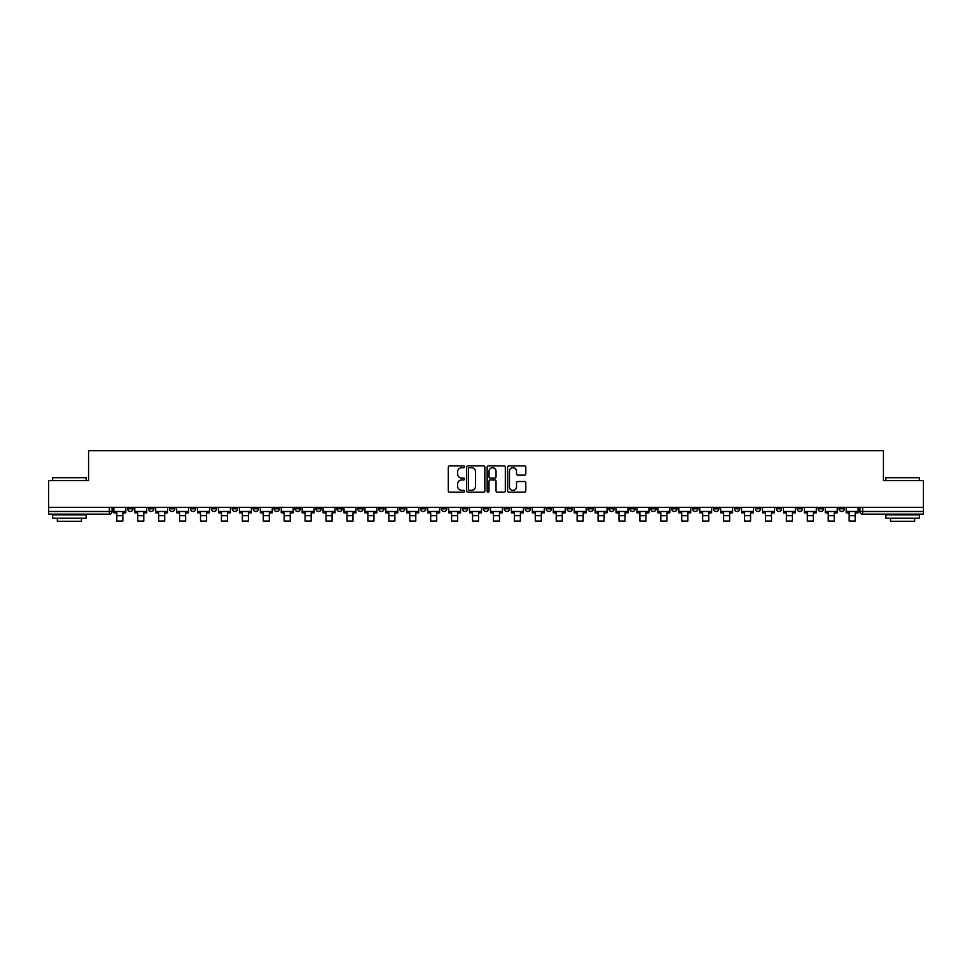 <?xml version="1.0" encoding="UTF-8"?>
<svg xmlns="http://www.w3.org/2000/svg" width="972" height="972" viewBox="0 0 972 972"><rect width="100%" height="100%" fill="white"/><g stroke="black" fill="none" stroke-linecap="round" stroke-linejoin="round"><path stroke-width="1.46" d="M464.543 466.779A0.923 0.923 0 0 0 463.62 465.855L449.635 465.855A1.312 1.312 0 0 0 448.311 467.18L448.311 490.872A1.312 1.312 0 0 0 449.635 492.197L463.62 492.197A0.923 0.923 0 0 0 464.543 491.273A0.923 0.923 0 0 0 463.62 490.35L461.809 490.35A4.216 4.216 0 0 1 457.593 486.134L457.593 484.165A4.216 4.216 0 0 1 461.809 479.949L463.62 479.949A0.923 0.923 0 0 0 464.543 479.026A0.923 0.923 0 0 0 463.62 478.103L461.809 478.103A4.216 4.216 0 0 1 457.593 473.886L457.593 471.918A4.216 4.216 0 0 1 461.809 467.702L463.62 467.702A0.923 0.923 0 0 0 464.543 466.779M818.108 507.323L818.108 508.806L823.478 508.806A2.685 2.685 0 0 1 820.793 511.491A2.685 2.685 0 0 1 818.108 508.806L818.108 507.323M692.562 507.323L692.562 508.806L697.932 508.806A2.685 2.685 0 0 1 695.247 511.491A2.685 2.685 0 0 1 692.562 508.806L692.562 507.323M671.64 507.323L671.64 508.806L676.998 508.806A2.685 2.685 0 0 1 674.325 511.491A2.685 2.685 0 0 1 671.64 508.806L671.64 507.323M546.094 507.323L546.094 508.806L551.452 508.806A2.685 2.685 0 0 1 548.779 511.491A2.685 2.685 0 0 1 546.094 508.806L546.094 507.323M525.172 507.323L525.172 508.806L530.53 508.806A2.685 2.685 0 0 1 527.845 511.491A2.685 2.685 0 0 1 525.172 508.806L525.172 507.323M504.237 507.323L504.237 508.806L509.607 508.806A2.685 2.685 0 0 1 506.922 511.491A2.685 2.685 0 0 1 504.237 508.806L504.237 507.323M462.393 507.323L462.393 508.806L467.763 508.806A2.685 2.685 0 0 1 465.078 511.491A2.685 2.685 0 0 1 462.393 508.806L462.393 507.323M420.548 508.806L420.548 507.323L420.548 508.806A2.685 2.685 0 0 0 423.221 511.491A2.685 2.685 0 0 1 420.548 508.806L425.906 508.806A2.685 2.685 0 0 1 423.221 511.491A2.685 2.685 0 0 0 425.906 508.806L425.906 507.323L425.906 508.806M399.626 508.806L399.626 507.323L399.626 508.806A2.685 2.685 0 0 0 402.299 511.491A2.685 2.685 0 0 1 399.626 508.806L404.984 508.806A2.685 2.685 0 0 1 402.299 511.491M378.691 508.806L378.691 507.323L378.691 508.806A2.685 2.685 0 0 0 381.376 511.491A2.685 2.685 0 0 1 378.691 508.806L384.062 508.806A2.685 2.685 0 0 1 381.376 511.491A2.685 2.685 0 0 0 384.062 508.806L384.062 507.323L384.062 508.806M357.769 507.323L357.769 508.806L363.139 508.806A2.685 2.685 0 0 1 360.454 511.491A2.685 2.685 0 0 1 357.769 508.806L357.769 507.323M336.847 507.323L336.847 508.806L342.217 508.806A2.685 2.685 0 0 1 339.532 511.491A2.685 2.685 0 0 1 336.847 508.806L336.847 507.323M315.924 507.323L315.924 508.806L321.282 508.806A2.685 2.685 0 0 1 318.609 511.491A2.685 2.685 0 0 1 315.924 508.806L315.924 507.323M295.002 508.806L295.002 507.323L295.002 508.806A2.685 2.685 0 0 0 297.675 511.491A2.685 2.685 0 0 1 295.002 508.806L300.36 508.806A2.685 2.685 0 0 1 297.675 511.491M253.145 508.806L253.145 507.323L253.145 508.806A2.685 2.685 0 0 0 255.83 511.491A2.685 2.685 0 0 1 253.145 508.806L258.516 508.806A2.685 2.685 0 0 1 255.83 511.491A2.685 2.685 0 0 0 258.516 508.806L258.516 507.323L258.516 508.806M232.223 508.806L232.223 507.323L232.223 508.806A2.685 2.685 0 0 0 234.908 511.491A2.685 2.685 0 0 1 232.223 508.806L237.593 508.806A2.685 2.685 0 0 1 234.908 511.491A2.685 2.685 0 0 0 237.593 508.806L237.593 507.323L237.593 508.806M211.301 508.806L211.301 507.323L211.301 508.806A2.685 2.685 0 0 0 213.986 511.491A2.685 2.685 0 0 1 211.301 508.806L216.671 508.806A2.685 2.685 0 0 1 213.986 511.491A2.685 2.685 0 0 0 216.671 508.806L216.671 507.323L216.671 508.806M190.378 508.806L190.378 507.323L190.378 508.806A2.685 2.685 0 0 0 193.064 511.491A2.685 2.685 0 0 1 190.378 508.806L195.737 508.806A2.685 2.685 0 0 1 193.064 511.491M169.456 508.806L169.456 507.323L169.456 508.806A2.685 2.685 0 0 0 172.129 511.491A2.685 2.685 0 0 1 169.456 508.806L174.814 508.806A2.685 2.685 0 0 1 172.129 511.491A2.685 2.685 0 0 0 174.814 508.806L174.814 507.323L174.814 508.806M148.522 508.806L148.522 507.323L148.522 508.806A2.685 2.685 0 0 0 151.207 511.491A2.685 2.685 0 0 1 148.522 508.806L153.892 508.806A2.685 2.685 0 0 1 151.207 511.491A2.685 2.685 0 0 0 153.892 508.806L153.892 507.323L153.892 508.806M524.479 475.138A1.312 1.312 0 0 0 525.791 473.826L525.791 467.18A1.312 1.312 0 0 0 524.479 465.855L508.939 465.855A1.312 1.312 0 0 0 507.627 467.18L507.627 490.872A1.312 1.312 0 0 0 508.939 492.197L524.479 492.197A1.312 1.312 0 0 0 525.791 490.872L525.791 482.841A1.312 1.312 0 0 0 524.479 481.529L517.833 481.529A1.312 1.312 0 0 0 516.509 482.841L516.509 486.826A3.524 3.524 0 0 1 512.985 490.35A3.524 3.524 0 0 1 509.474 486.826L509.474 471.226A3.524 3.524 0 0 1 512.985 467.702A3.524 3.524 0 0 1 516.509 471.226L516.509 473.826A1.312 1.312 0 0 0 517.833 475.138L524.479 475.138M48.6 507.323L48.6 480.63L88.574 480.63L88.574 450.729L883.427 450.729L883.427 480.63L923.4 480.63L923.4 507.323L48.6 507.323L48.6 511.491L112.047 511.491L112.047 507.323L112.047 511.491A2.685 2.685 0 0 1 109.362 514.164L48.6 514.164L48.6 511.491M484.846 467.18A1.312 1.312 0 0 0 483.534 465.855L467.994 465.855A1.312 1.312 0 0 0 466.682 467.18L466.682 490.872A1.312 1.312 0 0 0 467.994 492.197L483.534 492.197A1.312 1.312 0 0 0 484.846 490.872L484.846 467.18M488.466 465.855L504.006 465.855A1.312 1.312 0 0 1 505.319 467.18L505.319 490.872A1.312 1.312 0 0 1 504.006 492.197L497.36 492.197A1.312 1.312 0 0 1 496.036 490.872L496.036 481.262A1.312 1.312 0 0 0 494.724 479.949L490.313 479.949A1.312 1.312 0 0 0 489.001 481.262L489.001 491.273A0.923 0.923 0 0 1 488.078 492.197A0.923 0.923 0 0 1 487.154 491.273L487.154 467.18A1.312 1.312 0 0 1 488.466 465.855M859.953 507.323L859.953 511.491L923.4 511.491L923.4 514.164L862.638 514.164A2.685 2.685 0 0 1 859.953 511.491A2.685 2.685 0 0 0 862.638 514.164L862.638 507.323M923.4 507.323L923.4 511.491M844.401 507.323L844.401 508.806A2.685 2.685 0 0 1 841.716 511.491A2.685 2.685 0 0 1 839.03 508.806L844.401 508.806M839.03 507.323L839.03 508.806M823.478 507.323L823.478 508.806A2.685 2.685 0 0 1 820.793 511.491M802.544 507.323L802.544 508.806A2.685 2.685 0 0 1 799.871 511.491A2.685 2.685 0 0 1 797.186 508.806L802.544 508.806M797.186 507.323L797.186 508.806M781.622 507.323L781.622 508.806A2.685 2.685 0 0 1 778.937 511.491A2.685 2.685 0 0 1 776.264 508.806L781.622 508.806M776.264 507.323L776.264 508.806M760.699 507.323L760.699 508.806A2.685 2.685 0 0 1 758.014 511.491A2.685 2.685 0 0 1 755.329 508.806A2.685 2.685 0 0 0 758.014 511.491M755.329 507.323L755.329 508.806L760.699 508.806M739.777 507.323L739.777 508.806A2.685 2.685 0 0 1 737.092 511.491A2.685 2.685 0 0 1 734.407 508.806L739.777 508.806M734.407 507.323L734.407 508.806M718.855 507.323L718.855 508.806A2.685 2.685 0 0 1 716.17 511.491A2.685 2.685 0 0 1 713.484 508.806L718.855 508.806M713.484 507.323L713.484 508.806M697.932 507.323L697.932 508.806M676.998 507.323L676.998 508.806L676.998 507.323M656.076 507.323L656.076 508.806A2.685 2.685 0 0 1 653.391 511.491A2.685 2.685 0 0 1 650.718 508.806L656.076 508.806M650.718 507.323L650.718 508.806M635.153 507.323L635.153 508.806A2.685 2.685 0 0 1 632.468 511.491A2.685 2.685 0 0 1 629.783 508.806L635.153 508.806M629.783 507.323L629.783 508.806M614.231 507.323L614.231 508.806A2.685 2.685 0 0 1 611.546 511.491A2.685 2.685 0 0 1 608.861 508.806L614.231 508.806M608.861 507.323L608.861 508.806M593.309 507.323L593.309 508.806A2.685 2.685 0 0 1 590.624 511.491A2.685 2.685 0 0 1 587.938 508.806L593.309 508.806M587.938 507.323L587.938 508.806M572.374 507.323L572.374 508.806A2.685 2.685 0 0 1 569.701 511.491A2.685 2.685 0 0 1 567.016 508.806L572.374 508.806M567.016 507.323L567.016 508.806M551.452 507.323L551.452 508.806A2.685 2.685 0 0 1 548.779 511.491M530.53 507.323L530.53 508.806M509.607 508.806L509.607 507.323L509.607 508.806A2.685 2.685 0 0 1 506.922 511.491M488.685 507.323L488.685 508.806A2.685 2.685 0 0 1 486 511.491A2.685 2.685 0 0 1 483.315 508.806A2.685 2.685 0 0 0 486 511.491A2.685 2.685 0 0 0 488.685 508.806L483.315 508.806L483.315 507.323M467.763 508.806L467.763 507.323L467.763 508.806A2.685 2.685 0 0 1 465.078 511.491M446.828 507.323L446.828 508.806A2.685 2.685 0 0 1 444.155 511.491A2.685 2.685 0 0 1 441.47 508.806A2.685 2.685 0 0 0 444.155 511.491M441.47 507.323L441.47 508.806L446.828 508.806M404.984 507.323L404.984 508.806L404.984 507.323M363.139 508.806L363.139 507.323L363.139 508.806A2.685 2.685 0 0 1 360.454 511.491M342.217 508.806L342.217 507.323L342.217 508.806A2.685 2.685 0 0 1 339.532 511.491M321.282 508.806L321.282 507.323L321.282 508.806A2.685 2.685 0 0 1 318.609 511.491M300.36 507.323L300.36 508.806L300.36 507.323M279.438 508.806L279.438 507.323L279.438 508.806A2.685 2.685 0 0 1 276.753 511.491A2.685 2.685 0 0 1 274.068 508.806L279.438 508.806A2.685 2.685 0 0 1 276.753 511.491M274.068 507.323L274.068 508.806M195.737 507.323L195.737 508.806L195.737 507.323M132.97 507.323L132.97 508.806A2.685 2.685 0 0 1 130.284 511.491A2.685 2.685 0 0 1 127.599 508.806A2.685 2.685 0 0 0 130.284 511.491A2.685 2.685 0 0 0 132.97 508.806L132.97 507.323M127.599 507.323L127.599 508.806L132.97 508.806M109.362 507.323L109.362 514.164A2.685 2.685 0 0 0 112.047 511.491M469.44 467.702A0.923 0.923 0 0 0 468.528 468.626L468.528 489.426A0.923 0.923 0 0 0 469.44 490.35L471.347 490.35A4.216 4.216 0 0 0 475.563 486.134L475.563 471.918A4.216 4.216 0 0 0 471.347 467.702L469.44 467.702M496.036 471.286A3.524 3.524 0 0 0 492.512 467.763A3.524 3.524 0 0 0 489.001 471.286L489.001 476.79A1.312 1.312 0 0 0 490.313 478.103L494.724 478.103A1.312 1.312 0 0 0 496.036 476.79L496.036 471.286M113.858 511.491L125.789 511.491L125.789 512.827L122.837 512.827L122.837 521.077L116.81 521.077L116.81 512.827L113.858 512.827L113.858 507.323M125.789 511.491L125.789 507.323M134.78 511.491L146.711 511.491L146.711 512.827L143.771 512.827L143.771 521.077L137.732 521.077L137.732 512.827L134.78 512.827L134.78 507.323M146.711 511.491L146.711 507.323M155.702 511.491L167.646 511.491L167.646 512.827L164.693 512.827L164.693 521.077L158.655 521.077L158.655 512.827L155.702 512.827L155.702 507.323M167.646 511.491L167.646 507.323M176.625 511.491L188.568 511.491L188.568 512.827L185.616 512.827L185.616 521.077L179.577 521.077L179.577 512.827L176.625 512.827L176.625 507.323M188.568 511.491L188.568 507.323M197.547 511.491L209.49 511.491L209.49 512.827L206.538 512.827L206.538 521.077L200.499 521.077L200.499 512.827L197.547 512.827L197.547 507.323M209.49 511.491L209.49 507.323M218.481 511.491L230.413 511.491L230.413 512.827L227.46 512.827L227.46 521.077L221.422 521.077L221.422 512.827L218.481 512.827L218.481 507.323M230.413 511.491L230.413 507.323M52.622 477.689L86.156 477.689L52.622 477.689L52.622 480.63M86.156 518.185L52.622 518.185L52.622 514.844L86.156 514.844L86.156 518.185M81.466 518.185L81.466 521.271L57.324 521.271L57.324 518.185M885.844 477.689L919.378 477.689L885.844 477.689L885.844 480.63M919.378 518.185L885.844 518.185L885.844 514.844L919.378 514.844L919.378 518.185M914.676 518.185L914.676 521.271L890.534 521.271L890.534 518.185M239.404 511.491L251.335 511.491L251.335 512.827L248.382 512.827L248.382 521.077L242.356 521.077L242.356 512.827L239.404 512.827L239.404 507.323M251.335 511.491L251.335 507.323M260.326 511.491L272.257 511.491L272.257 512.827L269.317 512.827L269.317 521.077L263.278 521.077L263.278 512.827L260.326 512.827L260.326 507.323M272.257 511.491L272.257 507.323M281.248 511.491L293.192 511.491L293.192 512.827L290.239 512.827L290.239 521.077L284.201 521.077L284.201 512.827L281.248 512.827L281.248 507.323M293.192 511.491L293.192 507.323M302.171 511.491L314.114 511.491L314.114 512.827L311.162 512.827L311.162 521.077L305.123 521.077L305.123 512.827L302.171 512.827L302.171 507.323M314.114 511.491L314.114 507.323M323.093 511.491L335.036 511.491L335.036 512.827L332.084 512.827L332.084 521.077L326.045 521.077L326.045 512.827L323.093 512.827L323.093 507.323M335.036 511.491L335.036 507.323M344.027 511.491L355.959 511.491L355.959 512.827L353.006 512.827L353.006 521.077L346.968 521.077L346.968 512.827L344.027 512.827L344.027 507.323M355.959 511.491L355.959 507.323M364.95 511.491L376.881 511.491L376.881 512.827L373.928 512.827L373.928 521.077L367.902 521.077L367.902 512.827L364.95 512.827L364.95 507.323M376.881 511.491L376.881 507.323M385.872 511.491L397.803 511.491L397.803 512.827L394.863 512.827L394.863 521.077L388.824 521.077L388.824 512.827L385.872 512.827L385.872 507.323M397.803 511.491L397.803 507.323M406.794 511.491L418.738 511.491L418.738 512.827L415.785 512.827L415.785 521.077L409.747 521.077L409.747 512.827L406.794 512.827L406.794 507.323M418.738 511.491L418.738 507.323M427.716 511.491L439.66 511.491L439.66 512.827L436.707 512.827L436.707 521.077L430.669 521.077L430.669 512.827L427.716 512.827L427.716 507.323M439.66 511.491L439.66 507.323M448.639 511.491L460.582 511.491L460.582 512.827L457.63 512.827L457.63 521.077L451.591 521.077L451.591 512.827L448.639 512.827L448.639 507.323M460.582 511.491L460.582 507.323M469.573 511.491L481.505 511.491L481.505 512.827L478.552 512.827L478.552 521.077L472.526 521.077L472.526 512.827L469.573 512.827L469.573 507.323M481.505 511.491L481.505 507.323M490.495 511.491L502.427 511.491L502.427 512.827L499.474 512.827L499.474 521.077L493.448 521.077L493.448 512.827L490.495 512.827L490.495 507.323M502.427 511.491L502.427 507.323M511.418 511.491L523.361 511.491L523.361 512.827L520.409 512.827L520.409 521.077L514.37 521.077L514.37 512.827L511.418 512.827L511.418 507.323M523.361 511.491L523.361 507.323M532.34 511.491L544.284 511.491L544.284 512.827L541.331 512.827L541.331 521.077L535.293 521.077L535.293 512.827L532.34 512.827L532.34 507.323M544.284 511.491L544.284 507.323M553.262 511.491L565.206 511.491L565.206 512.827L562.253 512.827L562.253 521.077L556.215 521.077L556.215 512.827L553.262 512.827L553.262 507.323M565.206 511.491L565.206 507.323M574.197 511.491L586.128 511.491L586.128 512.827L583.176 512.827L583.176 521.077L577.137 521.077L577.137 512.827L574.197 512.827L574.197 507.323M586.128 511.491L586.128 507.323M595.119 511.491L607.05 511.491L607.05 512.827L604.098 512.827L604.098 521.077L598.072 521.077L598.072 512.827L595.119 512.827L595.119 507.323M607.05 511.491L607.05 507.323M616.041 511.491L627.973 511.491L627.973 512.827L625.032 512.827L625.032 521.077L618.994 521.077L618.994 512.827L616.041 512.827L616.041 507.323M627.973 511.491L627.973 507.323M636.964 511.491L648.907 511.491L648.907 512.827L645.955 512.827L645.955 521.077L639.916 521.077L639.916 512.827L636.964 512.827L636.964 507.323M648.907 511.491L648.907 507.323M657.886 511.491L669.829 511.491L669.829 512.827L666.877 512.827L666.877 521.077L660.839 521.077L660.839 512.827L657.886 512.827L657.886 507.323M669.829 511.491L669.829 507.323M678.808 511.491L690.752 511.491L690.752 512.827L687.799 512.827L687.799 521.077L681.761 521.077L681.761 512.827L678.808 512.827L678.808 507.323M690.752 511.491L690.752 507.323M699.743 511.491L711.674 511.491L711.674 512.827L708.722 512.827L708.722 521.077L702.683 521.077L702.683 512.827L699.743 512.827L699.743 507.323M711.674 511.491L711.674 507.323M720.665 511.491L732.596 511.491L732.596 512.827L729.644 512.827L729.644 521.077L723.618 521.077L723.618 512.827L720.665 512.827L720.665 507.323M732.596 511.491L732.596 507.323M741.587 511.491L753.519 511.491L753.519 512.827L750.578 512.827L750.578 521.077L744.54 521.077L744.54 512.827L741.587 512.827L741.587 507.323M753.519 511.491L753.519 507.323M762.51 511.491L774.453 511.491L774.453 512.827L771.501 512.827L771.501 521.077L765.462 521.077L765.462 512.827L762.51 512.827L762.51 507.323M774.453 511.491L774.453 507.323M783.432 511.491L795.375 511.491L795.375 512.827L792.423 512.827L792.423 521.077L786.384 521.077L786.384 512.827L783.432 512.827L783.432 507.323M795.375 511.491L795.375 507.323M804.354 511.491L816.298 511.491L816.298 512.827L813.345 512.827L813.345 521.077L807.307 521.077L807.307 512.827L804.354 512.827L804.354 507.323M816.298 511.491L816.298 507.323M825.289 511.491L837.22 511.491L837.22 512.827L834.268 512.827L834.268 521.077L828.229 521.077L828.229 512.827L825.289 512.827L825.289 507.323M837.22 511.491L837.22 507.323M846.211 511.491L858.142 511.491L858.142 512.827L855.19 512.827L855.19 521.077L849.163 521.077L849.163 512.827L846.211 512.827L846.211 507.323M858.142 511.491L858.142 507.323M116.81 515.707L122.837 515.707M116.81 521.077L122.837 521.077M137.732 515.707L143.771 515.707M137.732 521.077L143.771 521.077M158.655 515.707L164.693 515.707M158.655 521.077L164.693 521.077M179.577 515.707L185.616 515.707M179.577 521.077L185.616 521.077M200.499 515.707L206.538 515.707M200.499 521.077L206.538 521.077M221.422 515.707L227.46 515.707M221.422 521.077L227.46 521.077M242.356 515.707L248.382 515.707M242.356 521.077L248.382 521.077M263.278 515.707L269.317 515.707M263.278 521.077L269.317 521.077M284.201 515.707L290.239 515.707M284.201 521.077L290.239 521.077M305.123 515.707L311.162 515.707M305.123 521.077L311.162 521.077M326.045 515.707L332.084 515.707M326.045 521.077L332.084 521.077M346.968 515.707L353.006 515.707M346.968 521.077L353.006 521.077M367.902 515.707L373.928 515.707M367.902 521.077L373.928 521.077M388.824 515.707L394.863 515.707M388.824 521.077L394.863 521.077M409.747 515.707L415.785 515.707M409.747 521.077L415.785 521.077M430.669 515.707L436.707 515.707M430.669 521.077L436.707 521.077M451.591 515.707L457.63 515.707M451.591 521.077L457.63 521.077M472.526 515.707L478.552 515.707M472.526 521.077L478.552 521.077M493.448 515.707L499.474 515.707M493.448 521.077L499.474 521.077M514.37 515.707L520.409 515.707M514.37 521.077L520.409 521.077M535.293 515.707L541.331 515.707M535.293 521.077L541.331 521.077M556.215 515.707L562.253 515.707M556.215 521.077L562.253 521.077M577.137 515.707L583.176 515.707M577.137 521.077L583.176 521.077M598.072 515.707L604.098 515.707M598.072 521.077L604.098 521.077M618.994 515.707L625.032 515.707M618.994 521.077L625.032 521.077M639.916 515.707L645.955 515.707M639.916 521.077L645.955 521.077M660.839 515.707L666.877 515.707M660.839 521.077L666.877 521.077M681.761 515.707L687.799 515.707M681.761 521.077L687.799 521.077M702.683 515.707L708.722 515.707M702.683 521.077L708.722 521.077M723.618 515.707L729.644 515.707M723.618 521.077L729.644 521.077M744.54 515.707L750.578 515.707M744.54 521.077L750.578 521.077M765.462 515.707L771.501 515.707M765.462 521.077L771.501 521.077M786.384 515.707L792.423 515.707M786.384 521.077L792.423 521.077M807.307 515.707L813.345 515.707M807.307 521.077L813.345 521.077M828.229 515.707L834.268 515.707M828.229 521.077L834.268 521.077M849.163 515.707L855.19 515.707M849.163 521.077L855.19 521.077M86.156 480.63L86.156 477.689M78.513 514.844L78.513 514.164M60.264 514.844L60.264 514.164M919.378 480.63L919.378 477.689M911.736 514.844L911.736 514.164M893.487 514.844L893.487 514.164"/></g></svg>
